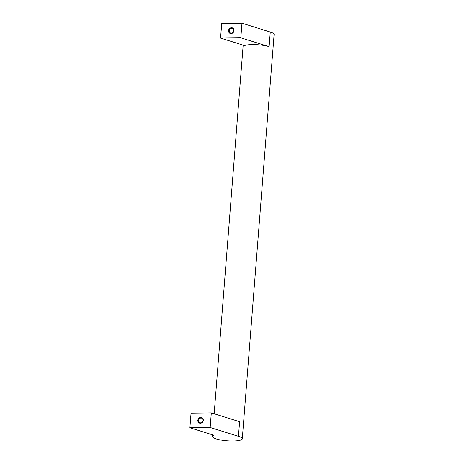 <?xml version="1.0" encoding="UTF-8"?>
<svg xmlns="http://www.w3.org/2000/svg" width="464" height="464" viewBox="0 0 464 464"><rect width="100%" height="100%" fill="white"/><g stroke="black" fill="none" stroke-linecap="round" stroke-linejoin="round"><path stroke-width="0.7" d="M233.74 30.734A2.459 2.204 -59.5 0 0 229.581 29.644A2.459 2.204 -59.5 0 0 230.231 32.88A2.459 2.204 -59.5 0 0 233.74 30.734M203.365 420.297A2.999 2.691 -59.5 0 0 199.421 417.82A2.999 2.691 -59.5 0 0 199.021 422.884A2.999 2.691 -59.5 0 0 203.365 420.297M203.07 420.425A2.459 2.204 -59.5 0 0 198.911 419.334A2.459 2.204 -59.5 0 0 199.561 422.571A2.459 2.204 -59.5 0 0 203.07 420.425M212.582 434.855L189.892 427.773L210.157 427.506L238.45 436.334A14.999 3.178 4.5 0 1 242.283 438.811A14.999 3.178 4.5 0 1 227.082 440.8A14.999 3.178 4.5 0 1 212.379 436.456A14.999 3.178 4.5 0 1 213.191 435.534A2.999 0.638 4.5 0 0 213.353 435.348A2.999 0.638 4.5 0 0 212.582 434.855M210.157 427.506L211.306 412.89L191.046 413.157L189.892 427.773M243.252 45.159L220.562 38.083L240.828 37.816L269.12 46.644A14.999 3.178 4.5 0 0 243.861 45.843A2.999 0.638 4.5 0 0 244.023 45.658A2.999 0.638 4.5 0 0 243.252 45.159M240.828 37.816L241.976 23.2L221.717 23.467L220.562 38.083M234.036 30.607A2.999 2.691 -59.5 0 0 230.086 28.13A2.999 2.691 -59.5 0 0 229.692 33.188A2.999 2.691 -59.5 0 0 234.036 30.607M211.306 412.89L239.598 421.718L238.45 436.334M241.976 23.2L270.268 32.028A14.999 3.178 4.5 0 1 274.108 34.504L242.283 438.811M213.22 435.139L213.191 435.534M243.89 45.449L243.861 45.843M270.268 32.028L269.12 46.644M212.379 436.456L212.506 434.832M214.165 413.784L243.177 45.136"/></g></svg>
